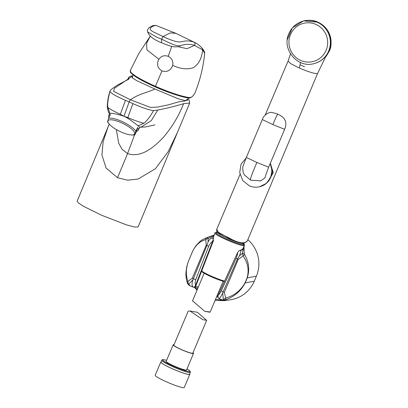 <?xml version="1.0" encoding="UTF-8"?>
<svg xmlns="http://www.w3.org/2000/svg" width="408" height="408" viewBox="0 0 408 408"><rect width="100%" height="100%" fill="white"/><g stroke="black" fill="none" stroke-linecap="round" stroke-linejoin="round"><path stroke-width="0.61" d="M240.006 174.446L216.821 229.118L218.555 232.927L227.883 237.288C237.777 243.051 244.208 244.326 247.182 241.118L244.606 242.964C241.092 243.566 235.493 241.745 227.807 237.507L216.73 231.392L217.092 232.269A14.423 1.571 22.9 0 0 227.756 238.267A14.423 1.571 22.9 0 0 243.423 243.438A14.423 1.571 22.9 0 0 243.505 243.413L244.606 242.964M268.484 181.172L273.029 173.023L271.085 165.485M287.303 39.602L292.363 27.836L303.557 20.895L317.373 22.144M317.689 22.287L318.714 22.787M300.482 62.485L299.345 68.059L290.593 63.566L288.094 61.037L265.175 115.097M243.607 243.367A14.423 1.571 -157.1 0 1 243.596 243.413A14.423 1.571 -157.1 0 1 243.367 243.561A14.423 1.571 -157.1 0 1 227.705 238.389L227.756 238.267M243.301 243.459A14.423 1.571 -157.1 0 1 243.204 243.489A14.423 1.571 -157.1 0 1 227.705 238.389M270.305 163.276L273.161 172.273L267.929 181.825M303.557 20.895C309.126 19.747 314.038 20.221 318.296 22.318C325.105 25.714 329.281 31.12 330.822 38.536C331.423 44.013 330.929 48.159 329.338 50.98C327.323 54.636 326.104 56.559 325.676 56.753L317.551 73.542L247.335 240.878L317.551 73.542C315.211 73.965 309.142 72.134 299.345 68.059M314.027 63.602L314.226 63.551A21.925 21.568 -103.8 0 0 328.838 51.015A21.925 21.568 -103.8 0 0 325.411 28.172A21.925 21.568 -103.8 0 0 303.746 20.971L303.547 21.022C296.703 22.879 291.817 27.066 288.89 33.589C281.377 49.169 297.56 68.539 314.027 63.602A21.925 21.568 -103.8 0 0 328.639 51.066A21.925 21.568 -103.8 0 0 325.212 28.223A21.925 21.568 -103.8 0 0 303.547 21.022M277.853 114.311C278.302 114.158 276.323 113.546 271.906 112.47C269.239 111.69 263.395 115.173 262.339 119.575L272.87 124.603L284.631 129.326C287.15 123.44 285.773 118.835 280.5 115.505L277.817 114.306M266.164 173.879L268.653 167.183L256.892 162.46L246.361 157.437L262.339 119.575L272.87 124.603C275.925 117.295 277.552 113.868 277.756 114.322M266.393 173.069L264.925 177.919L260.722 180.861L250.639 180.157C249.461 179.627 254.164 168.927 256.892 162.46M246.361 157.437L243.015 166.25L242.673 167.943L243.158 172.477L244.326 174.854L250.604 180.142M243.76 243.301L244.331 254.153C248.865 261.605 249.844 269.52 247.258 277.894L245.131 282.933C240.689 291.256 234.105 296.897 225.374 299.839L224.237 300.671L230.377 299.778A31.487 30.972 -103.8 0 0 254.266 281.204L256.392 276.165A31.487 30.972 -103.8 0 0 247.84 239.685M195.6 286.294L198.359 287.038M217.245 295.27L217.836 295.53M221.325 290.741L236.145 258.284C237.15 255.959 237.635 254.062 237.594 252.588L218.229 294.994C219.203 294.418 220.233 293 221.325 290.741L223.008 292.006L222.727 292.949C220.891 296.764 219.601 298.595 218.861 298.447L222.635 300.155L223.298 299.35L222.727 292.949M213.506 240.241L212.568 241.556C211.013 242.316 209.727 243.862 208.718 246.197L206.881 245.483L193.331 278.909L195.799 279.49C194.983 281.857 194.942 283.713 195.677 285.054L195.605 286.248M192.321 278.169L206.193 245.295L205.831 239.618C199.369 241.342 194.662 245.963 191.704 253.475L189.577 258.514C185.936 266.643 185.39 274.283 187.93 281.423L192.321 278.169L193.341 278.924L192.913 279.796L188.741 284.111L190.082 285.804C189.271 285.554 188.425 284.769 187.532 283.453L187.532 283.453A2.749 1.795 -31.3 0 0 188.741 284.111A2.749 1.953 82.8 0 1 187.93 281.423A2.749 1.459 162.7 0 0 187.257 282.841L187.257 282.841A2.749 1.459 162.7 0 0 187.389 283.091A2.749 1.795 -31.3 0 0 187.532 283.453A2.749 2.749 0 0 1 187.257 282.841C185.074 273.926 186.079 272.61 186.589 267.852C186.864 265.649 188.71 260.416 189.577 258.488A2.749 0.301 -157.1 0 1 189.598 258.468M242.77 248.931L240.669 250.344C241.021 251.144 240.603 252.98 239.414 255.857L242.306 253.501A2.749 1.03 76.2 0 1 243.046 256.02L238.226 259.417L224.354 292.291L225.639 298.049C234.09 295.754 240.531 290.715 244.968 282.928L247.095 277.889C249.237 270.025 247.891 262.737 243.046 256.02A2.749 1.295 -30 0 0 244.331 254.153A2.749 1.652 -15.3 0 0 242.306 253.501L244.285 245.733M213.884 236.008L208.197 238.471A2.749 1.188 -109.6 0 0 206.836 237.624L214.164 235.258M191.724 253.429A2.749 0.301 22.9 0 0 191.704 253.45C192.346 251.547 193.774 248.941 195.993 245.631L199.813 241.618C200.506 240.725 202.847 239.394 206.836 237.624L206.836 237.624A2.749 1.8 70.3 0 0 205.831 239.618A2.749 1.561 157.3 0 1 208.197 238.471L208.024 242.026C209.544 239.277 211.104 237.941 212.706 238.017L213.608 236.752M217.699 296.881L216.74 296.468M213.455 240.654L195.83 286.028L195.31 286.819L193.453 287.242C191.791 286.329 191.612 283.846 192.913 279.796M194.682 287.237L197.263 289.634M215.531 299.329L222.717 300.191M224.354 292.291L223.028 292L237.532 258.993L238.226 259.417M241.888 250.017L240.083 250.206A1.372 1.153 -94.4 0 1 240.669 250.344L239.241 250.604L237.594 252.588L218.229 294.994L217.949 297.422L218.861 298.447A1.372 1.183 -60.3 0 1 218.749 298.386L217.755 297.106A1.372 1 -17 0 0 217.949 297.422M236.145 258.284L237.532 258.993M239.414 255.857L237.553 258.907M225.639 298.049A2.749 1.397 138.6 0 1 223.298 299.35A2.749 2.208 -112.9 0 0 225.374 299.839A2.749 0.964 -109.2 0 0 225.639 298.049M193.744 287.339A1.372 1.331 -78.6 0 1 193.453 287.242L194.483 287.079L195.677 285.054L212.568 241.556L213.18 239.114L212.706 238.017A1.372 1.29 -16.9 0 1 213.537 238.843M206.193 245.295L206.881 245.483M208.024 242.026L206.933 245.402M195.31 286.819A1.372 1.132 -133 0 1 194.483 287.079M218.53 298.223A1.372 1.183 -60.3 0 0 218.749 298.386L219.555 298.799M189.995 311.003L202.796 319.678L206.662 320.346L192.816 353.155A10.302 1.122 -157.1 0 1 191.734 353.216A10.302 1.122 -157.1 0 1 180.836 349.289A10.302 1.122 -157.1 0 1 173.839 345.148L188.18 311.151L189.995 311.003L197.467 312.293L206.601 320.321M192.984 352.752A11.057 1.204 -157.1 0 1 193.514 353.45A11.057 1.204 -157.1 0 1 192.352 353.517A11.057 1.204 -157.1 0 1 180.657 349.299A11.057 1.204 -157.1 0 1 173.14 344.852A11.057 1.204 -157.1 0 1 174.007 344.745M193.514 353.45L186.548 369.959A11.057 1.204 -157.1 0 1 185.385 370.02A11.057 1.204 -157.1 0 1 173.691 365.808A11.057 1.204 -157.1 0 1 166.173 361.361L173.14 344.852M161.119 361.865A15.759 1.719 22.9 0 0 160.783 362.049L155.208 375.253A15.759 1.719 22.9 0 0 165.918 381.592A15.759 1.719 22.9 0 0 182.59 387.6A15.759 1.719 22.9 0 0 184.248 387.508L189.817 374.299A15.759 1.719 22.9 0 0 189.715 373.932M160.783 362.049A15.759 1.719 22.9 0 0 171.493 368.388A15.759 1.719 22.9 0 0 188.165 374.391A15.759 1.719 22.9 0 0 189.817 374.299M161.798 360.254L161.002 362.141A15.519 1.688 22.9 0 0 171.549 368.383A15.519 1.688 22.9 0 0 187.966 374.299A15.519 1.688 22.9 0 0 189.598 374.207L190.393 372.32A15.519 1.688 -157.1 0 1 188.766 372.412A15.519 1.688 -157.1 0 1 172.344 366.496A15.519 1.688 -157.1 0 1 161.798 360.254C161.945 359.647 162.716 359.484 164.108 359.759L166.597 360.361A14.831 1.617 22.9 0 0 164.256 359.805A14.831 1.617 22.9 0 0 169.993 364.558A14.831 1.617 22.9 0 0 188.471 371.51A14.831 1.617 22.9 0 0 186.966 368.965L190.021 371.066L190.393 372.32M209.192 311.845L209.906 312.227L204.78 311.34L209.192 311.845M192.755 301.028L204.78 311.34M178.367 130.213L138.113 226.894L134.778 227.078L126.521 224.89L101.857 215.358L83.666 206.392L78.576 203.077L77.138 201.139L109.232 124.093M177.587 132.11L168.173 151.694L155.382 168.749L138.052 179.076L127.464 180.157L117.54 177.715L106.121 168.106L101.944 155.071L103.137 141.693L107.998 127.036M187.777 99.43L185.788 100.715L178.571 98.914L154.918 89.041L136.955 80.794L132.585 78.045L132.483 76.449M187.955 98.955L184.742 101.016L178.679 101.827L168.718 104.769L157.687 107.075L150.491 107.442L130.402 99.766C139.699 93.432 146.615 92.942 154.918 89.041M120.36 114.281C114.174 111.455 109.992 109.16 107.829 107.396L109.956 113.434C112.429 113.052 117.091 114 123.95 116.275L129.147 101.974L132.911 103.627L127.821 117.57L123.95 116.275L120.36 114.281L125.424 100.327L129.147 101.974L130.402 99.766L113.577 91.316L114.403 88.332L132.697 75.97M109.956 113.434L109.37 113.536L109.584 113.863M123.95 116.275C129.586 118.866 135.43 123.757 138.103 125.848L139.725 127.265M109.37 113.536C108.482 112.71 107.794 110.425 107.299 106.677C107.488 100.863 108.406 95.676 110.053 91.117L110.022 91.341C108.074 98.389 107.345 103.739 107.829 107.396M110.022 91.341C110.716 93.146 115.852 96.14 125.424 100.327M128.602 79.249L128.77 77.219L130.703 76.051L132.753 75.847M117.54 177.715L127.587 153.581L122.074 149.282L118.708 143.223L116.316 129.535M189.684 103.061L183.595 103.678C178.566 116.428 171.574 127.928 162.614 138.19C153.785 147.232 141.163 158.171 127.587 153.581L134.538 134.926M138.103 125.848L143.83 123.267C139.556 122.191 134.222 120.289 127.821 117.57M143.83 123.267C146.722 121.099 149.986 116.861 153.612 110.558L157.774 110.043L151.297 120.62L141.137 127.067M141.091 127.077L140.02 127.23M132.911 103.627C142.382 107.84 149.282 110.15 153.612 110.558M183.595 103.678C175.695 106.116 167.086 108.237 157.774 110.043M122.466 123.231A14.831 4.248 26.3 0 1 133.666 131.06A14.831 4.248 26.3 0 1 131.687 134.971A14.831 4.248 26.3 0 1 120.105 131.529A14.831 4.248 26.3 0 1 108.936 123.736A14.831 4.248 26.3 0 1 122.466 123.231M108.936 123.736L107.967 122.517A16.478 4.723 26.3 0 1 107.539 121.931L108.589 118.243A16.478 4.723 26.3 0 1 123.002 121.951A16.478 4.723 26.3 0 1 135.844 131.197L134.793 134.88A16.478 4.723 26.3 0 1 133.248 134.997L131.687 134.971M135.844 131.197L137.654 127.531A16.478 4.723 26.3 0 1 138.276 130.193A16.478 4.723 26.3 0 1 136.604 131.218L134.793 134.88M108.589 118.243L110.4 114.577A16.478 4.723 -153.7 0 0 108.722 115.602A16.478 4.723 -153.7 0 0 108.931 117.55M137.654 127.531L136.604 131.218M150.312 36.098L146.589 43.253L146.895 49.822L158.885 59.247L158.472 60.017C156.57 64.704 157.738 68.34 161.966 70.926L155.402 86.297C169.473 92.402 180.601 96.14 188.782 97.517C190.47 97.762 191.933 97.129 193.173 95.63L194.983 92.927C200.134 80.131 203.363 66.881 204.663 53.178L202.582 49.771C201.858 58.196 198.798 64.158 193.402 67.651C187.287 69.768 180.377 68.993 172.676 65.326L172.406 66.157C170.269 70.742 166.785 72.333 161.966 70.926M150.307 36.098L138.827 53.535L130.642 69.788L130.519 71.834C133.324 75.296 141.617 80.121 155.402 86.297L155.254 86.909C141.785 80.83 133.661 76.097 130.881 72.711M172.676 65.326C173.364 61.256 171.88 58.267 168.224 56.35L171.758 46.349M158.885 59.247C161.282 55.937 164.393 54.968 168.224 56.35M178.622 46.757L186.946 48.705L194.509 45.38L202.582 49.771L202.052 48.108C204.005 50.577 204.877 52.265 204.663 53.173M202.052 48.108C199.742 45.625 197.6 43.896 195.616 42.932L193.994 42.177C195.218 43.044 195.391 44.11 194.509 45.38C193.678 44.839 187.864 43.916 185.66 44.452L179.678 45.635C176.526 46.782 167.178 41.8 161.655 39.204L161.476 42.718M195.616 42.932L175.996 33.39L170.406 32.854L163.022 36.547C170.258 40.004 175.807 41.825 179.663 42.014L185.354 41.009C188.333 40.739 191.214 41.126 193.994 42.177M156.494 25.643L175.996 33.39M180.173 46.665L174.777 46.864C171.62 46.293 171.396 46.798 161.446 42.702C153.729 39.668 149.149 36.083 147.696 31.946L156.937 37.266L161.655 39.204L163.022 36.547L152.776 31.615C147.155 28.172 152.541 26.933 152.939 26.214C155.264 25.418 156.437 25.225 156.458 25.628M194.983 92.927L193.081 95.809C190.919 97.813 189.271 98.522 188.144 97.93L188.144 97.93A0.689 0.597 -81.9 0 1 187.976 97.879C179.974 96.512 169.07 92.856 155.254 86.909L155.254 86.909C141.841 80.917 133.62 76.102 130.57 72.461L130.57 72.461C130.142 72.221 130.162 71.329 130.642 69.788M300.41 64.964L304.598 66.764M326.13 50.281A19.676 19.355 -103.8 0 0 315.92 24.409A19.676 19.355 -103.8 0 0 290.496 34.573A19.676 19.355 -103.8 0 0 300.711 60.445A19.676 19.355 -103.8 0 0 326.13 50.281M259.896 186.67A16.269 15.999 -103.8 0 0 270.213 163.486L272.029 170.524L270.626 177.648L266.291 183.416L259.641 186.731A16.269 15.999 -103.8 0 0 270.086 163.797M244.968 282.928A2.749 0.301 -157.1 0 0 245.131 282.933L254.266 281.204M208.718 246.197L195.799 279.49M247.095 277.889A2.749 0.301 22.9 0 0 247.258 277.894L256.392 276.165M189.577 258.514A2.749 0.301 -157.1 0 1 189.577 258.488L191.704 253.45A2.749 0.301 22.9 0 0 191.704 253.475M242.168 250.201L244.397 245.494A15.968 1.739 -157.1 0 1 242.724 245.58A15.968 1.739 -157.1 0 1 225.864 239.506A15.968 1.739 -157.1 0 1 214.975 233.075L213.073 238.201M216.898 232.509A15.285 1.663 22.9 0 0 224.043 237.793A15.285 1.663 22.9 0 0 242.444 244.652A15.285 1.663 22.9 0 0 243.469 243.719M224.227 281.52A13.556 1.479 -157.1 0 1 210.61 276.466A13.556 1.479 -157.1 0 1 201.567 271.264M201.297 270.58A14.244 1.55 22.9 0 0 210.87 275.951A14.244 1.55 22.9 0 0 224.584 281.081M130.519 71.834A0.689 0.663 146.4 0 0 130.57 72.461M155.239 86.909C168.167 92.672 182.738 97.318 188.144 97.93A0.689 0.597 -81.9 0 0 188.782 97.517M290.491 53.871L288.094 61.032M243.041 244.734L243.596 243.413M216.464 233.524L217.046 232.152M247.335 240.878L244.856 242.872M216.821 229.118C216.454 230.454 216.424 231.209 216.73 231.392M259.641 186.731C256.107 187.568 252.669 187.267 249.329 185.829L242.719 180.484L239.695 172.528L241.067 164.128L246.483 157.59M284.631 129.326L268.653 167.183M206.836 237.624L214.256 235.013M193.157 287.161L190.082 285.804M194.417 287.324L197.044 290.154M215.082 300.385L224.237 300.671M225.553 300.186L225.782 300.191C224.232 300.482 223.181 300.466 222.635 300.155L222.635 300.155M197.865 288.201L194.718 287.222M217.908 295.366L217.755 297.106M210.1 312.197L223.156 281.255M244.397 245.494L244.31 244.545L243.479 243.688M217.342 232.545C215.312 232.489 214.521 232.667 214.975 233.075M224.221 281.535L213.486 277.726L207.096 274.798L201.521 271.376M192.479 300.966L204.179 273.243M128.867 79.121L117.366 85.139C111.002 89.444 110.4 90.061 110.048 91.122M128.479 77.744L127.709 79.642M177.465 132.376L189.669 103.107L189.251 100.353L188.006 98.823M154.902 124.879L145.676 126.939L139.924 127.245M138.276 130.193L139.857 126.995M108.722 115.602L109.783 113.45M188.333 97.956L187.364 100.501M133.156 74.965L132.059 77.382M147.696 31.946C147.074 30.835 147.512 29.442 149.022 27.775L152.566 25.709C155.387 25.342 156.647 25.301 156.346 25.592"/></g></svg>
